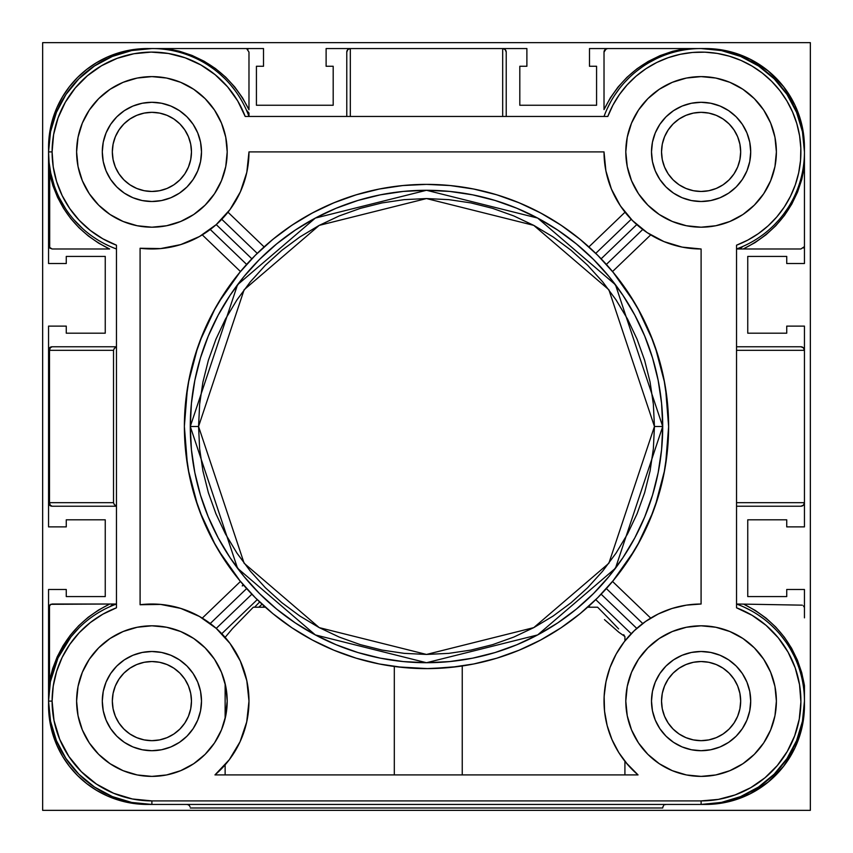 <?xml version="1.0" encoding="UTF-8"?>
<svg xmlns="http://www.w3.org/2000/svg" width="853" height="853" viewBox="0 0 853 853"><rect width="100%" height="100%" fill="white"/><g stroke="black" fill="none" stroke-linecap="round" stroke-linejoin="round"><path stroke-width="1.28" d="M739.903 693.382L740.671 701.102A39.569 39.569 0 0 1 701.102 740.671A39.569 39.569 0 0 1 661.533 701.102L662.291 708.822L661.533 701.102L662.291 693.382L664.551 685.961L668.198 679.116L673.124 673.124L679.116 668.198L685.961 664.551L693.382 662.291L701.102 661.533L708.822 662.291L716.243 664.551L723.077 668.198L729.08 673.124L733.996 679.116L737.653 685.961L739.903 693.382L740.671 701.102L739.903 708.822L737.653 716.243L733.996 723.077L729.08 729.08L723.077 733.996L716.243 737.653L708.822 739.903L701.102 740.671L693.382 739.903L685.961 737.653L679.116 733.996L673.124 729.08L668.198 723.077L664.551 716.243L662.291 708.822L661.533 701.102L662.291 693.382M190.709 693.382L191.467 701.102L190.709 693.382L191.467 701.102L190.709 708.822L188.449 716.243L184.802 723.077L179.876 729.08L173.884 733.996L167.039 737.653L159.618 739.903L151.898 740.671L144.178 739.903L136.757 737.653L129.923 733.996L123.92 729.08L119.004 723.077L115.347 716.243L113.097 708.822L112.329 701.102L113.097 693.382L115.347 685.961L119.004 679.116L123.92 673.124L129.923 668.198L136.757 664.551L144.178 662.291L151.898 661.533L159.618 662.291L167.039 664.551L173.884 668.198L179.876 673.124L184.802 679.116L188.449 685.961L190.709 693.382L191.467 701.102L190.709 708.822L191.467 701.102A39.569 39.569 0 0 1 151.898 740.671A39.569 39.569 0 0 1 112.329 701.102L113.097 693.382M190.709 144.178L191.467 151.898A39.569 39.569 0 0 1 151.898 191.467A39.569 39.569 0 0 1 112.329 151.898L113.097 159.618L112.329 151.898L113.097 144.178L115.347 136.757L119.004 129.923L123.92 123.92L129.923 119.004L136.757 115.347L144.178 113.097L151.898 112.329L159.618 113.097L167.039 115.347L173.884 119.004L179.876 123.92L184.802 129.923L188.449 136.757L190.709 144.178L191.467 151.898L190.709 159.618L188.449 167.039L184.802 173.884L179.876 179.876L173.884 184.802L167.039 188.449L159.618 190.709L151.898 191.467L144.178 190.709L136.757 188.449L129.923 184.802L123.92 179.876L119.004 173.884L115.347 167.039L113.097 159.618L112.329 151.898L113.097 144.178M739.903 144.178L740.671 151.898L739.903 144.178L740.671 151.898L739.903 159.618L737.653 167.039L733.996 173.884L729.08 179.876L723.077 184.802L716.243 188.449L708.822 190.709L701.102 191.467L693.382 190.709L685.961 188.449L679.116 184.802L673.124 179.876L668.198 173.884L664.551 167.039L662.291 159.618L661.533 151.898L662.291 144.178L664.551 136.757L668.198 129.923L673.124 123.92L679.116 119.004L685.961 115.347L693.382 113.097L701.102 112.329L708.822 113.097L716.243 115.347L723.077 119.004L729.08 123.92L733.996 129.923L737.653 136.757L739.903 144.178L740.671 151.898L739.903 159.618L740.671 151.898A39.569 39.569 0 0 1 701.102 191.467A39.569 39.569 0 0 1 661.533 151.898L662.291 144.178M662.291 708.822L661.533 701.102A39.569 39.569 0 0 1 701.102 661.533A39.569 39.569 0 0 1 740.671 701.102L739.903 708.822M708.822 739.903L701.102 740.671L708.822 739.903L701.102 740.671L693.382 739.903M693.382 662.291L701.102 661.533L693.382 662.291L701.102 661.533L708.822 662.291M144.178 662.291L151.898 661.533L144.178 662.291L151.898 661.533L159.618 662.291M159.618 739.903L151.898 740.671L159.618 739.903L151.898 740.671L144.178 739.903M113.097 708.822L112.329 701.102A39.569 39.569 0 0 1 151.898 661.533A39.569 39.569 0 0 1 191.467 701.102L190.709 708.822M113.097 159.618L112.329 151.898A39.569 39.569 0 0 1 151.898 112.329A39.569 39.569 0 0 1 191.467 151.898L190.709 159.618M159.618 190.709L151.898 191.467L159.618 190.709L151.898 191.467L144.178 190.709M144.178 113.097L151.898 112.329L144.178 113.097L151.898 112.329L159.618 113.097M693.382 113.097L701.102 112.329L693.382 113.097L701.102 112.329L708.822 113.097M708.822 190.709L701.102 191.467L708.822 190.709L701.102 191.467L693.382 190.709M662.291 159.618L661.533 151.898A39.569 39.569 0 0 1 701.102 112.329A39.569 39.569 0 0 1 740.671 151.898L739.903 159.618M703.48 804.422L729.741 801.436L750.139 793.823L768.372 781.934L783.555 766.346L794.964 747.804L802.044 727.214L804.443 705.58A98.863 98.863 0 0 1 703.501 804.422M703.501 48.578A98.863 98.863 0 0 1 804.422 149.499A98.863 98.863 0 0 0 804.443 147.42L802.044 125.786L794.964 105.196L783.555 86.654L768.372 71.066L750.139 59.177L729.741 51.564L703.48 48.578M803.409 505.189L804.443 502.684L804.443 526.887L786.733 526.887L786.733 519.808L747.75 519.808L747.75 596.578L786.733 596.578L786.733 589.487L804.443 589.487L804.443 617.839L804.443 589.487L786.733 589.487L786.733 596.578L747.75 596.578L747.75 519.808L786.733 519.808L786.733 526.887L804.443 526.887L804.443 502.684L803.409 505.189L800.903 506.224A3.54 3.54 0 0 0 803.409 505.189L800.903 506.224L803.409 505.189L804.443 502.684L804.443 326.113L786.733 326.113L786.733 333.192L747.75 333.192L747.75 256.422L786.733 256.422L786.733 263.513L804.443 263.513L804.443 235.161L804.443 263.513L786.733 263.513L786.733 256.422L747.75 256.422L747.75 333.192L786.733 333.192L786.733 326.113L804.443 326.113L804.443 502.684L736.534 502.684L736.534 506.224L800.903 506.224L736.534 506.224M502.684 116.466L502.684 48.557L526.887 48.557L526.887 66.267L519.808 66.267L519.808 105.25L596.578 105.25L596.578 66.267L589.487 66.267L589.487 48.557L617.839 48.557L589.487 48.557L589.487 66.267L596.578 66.267L596.578 105.25L519.808 105.25L519.808 66.267L526.887 66.267L526.887 48.557L502.684 48.557L505.189 49.591L506.224 52.097L505.189 49.591L502.684 48.557L326.113 48.557L326.113 66.267L333.192 66.267L333.192 105.25L256.422 105.25L256.422 66.267L263.513 66.267L263.513 48.557L235.161 48.557L263.513 48.557L263.513 66.267L256.422 66.267L256.422 105.25L333.192 105.25L333.192 66.267L326.113 66.267L326.113 48.557L502.684 48.557L502.684 116.466L506.224 116.466L506.224 52.097A3.54 3.54 0 0 0 505.189 49.591L506.224 52.097L506.224 116.466M149.499 48.578L130.402 50.039L118.631 52.843L107.297 57.076L96.56 62.653L86.579 69.498L77.516 77.516L69.498 86.579L62.653 96.56L57.076 107.297L52.843 118.631L50.039 130.402L48.578 149.499A98.863 98.863 0 0 1 149.499 48.578L142.419 48.685M48.557 350.316L49.506 350.316L48.557 350.316L48.557 502.684L49.506 502.684A3.54 2.591 90 0 0 52.097 506.224L116.466 506.224L52.097 506.224L49.591 505.189L48.557 502.684L48.557 326.113L66.267 326.113L66.267 333.192L105.25 333.192L105.25 256.422L66.267 256.422L66.267 263.513L48.557 263.513L48.557 235.161L48.557 263.513L66.267 263.513L66.267 256.422L105.25 256.422L105.25 333.192L66.267 333.192L66.267 326.113L48.557 326.113L48.557 350.316L49.591 347.811L52.097 346.776A3.54 2.591 90 0 0 49.506 350.316L49.506 502.684L113.513 502.684L113.513 350.316L114.323 348.365L116.466 347.054L114.323 348.365L113.513 350.316L49.506 350.316L113.513 350.316L113.513 502.684L49.506 502.684L49.506 350.316L50.263 347.811L52.097 346.776A3.54 3.54 0 0 0 48.557 350.316A3.54 3.54 0 0 1 52.097 346.776L116.466 346.776L52.097 346.776M48.557 502.684L48.557 526.887L66.267 526.887L66.267 519.808L105.25 519.808L105.25 596.578L66.267 596.578L66.267 589.487L48.557 589.487L48.557 617.839L48.557 589.487L66.267 589.487L66.267 596.578L105.25 596.578L105.25 519.808L66.267 519.808L66.267 526.887L48.557 526.887L48.557 502.684A3.54 3.54 0 0 0 52.097 506.224L50.263 505.189L49.506 502.684L48.557 502.684A3.54 3.54 0 0 0 52.097 506.224M48.578 703.501L50.039 722.598L52.843 734.369L57.076 745.703L62.653 756.44L69.498 766.42L77.516 775.484L86.579 783.502L96.56 790.347L107.297 795.924L118.631 800.157L130.402 802.961L149.499 804.422A98.863 98.863 0 0 1 48.578 703.501L48.685 710.581M804.443 705.58A98.863 98.863 0 0 0 804.422 703.501A98.863 98.863 0 0 1 804.443 705.58M804.443 147.42L802.044 125.786L794.964 105.196L783.555 86.654M107.297 57.076L96.56 62.653M86.579 69.498L77.516 77.516L69.498 86.579M57.076 745.703L62.653 756.44M69.498 766.42L77.516 775.484L86.579 783.502M750.139 793.823L768.372 781.934L783.555 766.346M243.67 585.233L242.252 585.926L243.67 585.233L242.252 583.58M254.557 607.208L259.675 601.973L254.557 607.208M265.358 607.208L253.32 607.208L232.496 628.597L225.128 637.362L232.496 628.597L253.32 607.208L265.358 607.208L273.152 613.872M394.31 774.919L394.31 666.47L394.31 774.919M225.128 764.842L225.128 774.919L225.128 764.842M228.071 761.292L227.239 762.326M240.962 739.732L238.925 744.125M247.413 718.45L246.272 723.866M246.325 678.551L247.477 684.095M239.181 658.591L241.175 662.962M229.276 642.469L231.483 645.508M225.714 686.249L225.128 683.584L225.128 718.621L227.197 701.102L225.725 686.302M116.466 246.602L116.466 245.195A99.801 99.801 0 0 1 52.097 151.898L48.557 151.898A103.341 103.341 0 0 0 116.466 248.98A103.341 103.341 0 0 1 48.557 151.898L50.54 131.735L56.426 112.351L65.969 94.48L78.828 78.828L94.48 65.969L112.351 56.426L131.735 50.54L151.898 48.557L245.44 48.557L166.132 48.557L179.301 51.18L192.032 55.424L204.134 61.235L215.414 68.517L225.693 77.165L234.799 87.027L242.604 97.946L248.98 109.77L248.98 52.097L246.794 48.824L248.98 52.097L248.98 109.77C231.749 75.309 204.134 54.901 166.132 48.557L151.898 48.557M736.534 246.613L736.534 607.805L752.122 615.322L766.175 625.43L778.267 637.82L788.044 652.097L795.209 667.867L799.528 684.628L800.903 701.88L799.261 719.111L794.676 735.808L787.266 751.45L777.275 765.578L764.981 777.776L750.779 787.66L735.073 794.943L718.343 799.4L701.102 800.903L151.898 800.903A99.801 99.801 0 0 1 52.097 701.102L48.557 701.102A103.341 103.341 0 0 0 151.898 804.443L151.898 800.903L132.428 798.984L113.705 793.301L96.453 784.078L81.334 771.666L68.922 756.547L59.699 739.295L54.016 720.572L52.097 701.102L53.238 686.089L56.618 671.418L62.162 657.428L69.754 644.431L79.212 632.713L90.322 622.562L102.84 614.192L116.466 607.805L116.466 606.387M198.557 426.5L244.139 289.732L319.235 225.373L426.5 198.557L533.765 225.373L608.861 289.732L654.443 426.5L662.717 426.5L615.471 284.774L537.657 218.069L426.5 190.283L315.343 218.069L237.529 284.774L190.283 426.5L198.557 426.5L199.645 404.162L202.929 382.027L208.367 360.329L215.905 339.27L225.469 319.043L236.963 299.861L250.292 281.895L265.315 265.315L281.895 250.292L299.861 236.963L319.043 225.469L339.27 215.905L360.329 208.367L382.027 202.929L404.162 199.645L426.5 198.557L448.838 199.645L470.973 202.929L492.671 208.367L513.73 215.905L533.957 225.469L553.139 236.963L571.105 250.292L587.685 265.315L602.708 281.895L616.037 299.861L627.531 319.043L637.095 339.27L644.633 360.329L650.071 382.027L653.355 404.162L654.443 426.5L653.355 448.838L650.071 470.973L644.633 492.671L637.095 513.73L627.531 533.957L616.037 553.139L602.708 571.105L587.685 587.685L571.105 602.708L553.139 616.037L533.957 627.531L513.73 637.095L492.671 644.633L470.973 650.071L448.838 653.355L426.5 654.443L404.162 653.355L382.027 650.071L360.329 644.633L339.27 637.095L319.043 627.531L299.861 616.037L281.895 602.708L265.315 587.685L250.292 571.105L236.963 553.139L225.469 533.957L215.905 513.73L208.367 492.671L202.929 470.973L199.645 448.838L198.557 426.5L190.283 426.5A236.217 236.217 0 0 1 426.5 190.283A236.217 236.217 0 0 1 662.717 426.5L661.576 449.648L658.175 472.583L652.545 495.071L644.729 516.897L634.824 537.848L622.903 557.734L609.095 576.351L593.528 593.528L576.351 609.095L557.734 622.903L537.848 634.824L516.897 644.729L495.071 652.545L472.583 658.175L449.648 661.576L426.5 662.717L403.352 661.576L380.417 658.175L357.929 652.545L336.103 644.729L315.152 634.824L295.266 622.903L276.649 609.095L259.472 593.528L243.905 576.351L230.097 557.734L218.176 537.848L208.271 516.897L200.455 495.071L194.825 472.583L191.424 449.648L190.283 426.5L191.424 403.352L194.825 380.417L200.455 357.929L208.271 336.103L218.176 315.152L230.097 295.266L243.905 276.649L259.472 259.472L276.649 243.905L295.266 230.097L315.152 218.176L336.103 208.271L357.929 200.455L380.417 194.825L403.352 191.424L426.5 190.283L449.648 191.424L472.583 194.825L495.071 200.455L516.897 208.271L537.848 218.176L557.734 230.097L576.351 243.905L593.528 259.472L609.095 276.649L622.903 295.266L634.824 315.152L644.729 336.103L652.545 357.929L658.175 380.417L661.576 403.352L662.717 426.5A236.217 236.217 0 0 1 426.5 662.717A236.217 236.217 0 0 1 190.283 426.5L237.529 568.226L315.343 634.931L426.5 662.717L537.657 634.931L615.471 568.226L662.717 426.5L654.443 426.5L608.861 563.268L533.765 627.627L426.5 654.443L319.235 627.627L244.139 563.268L198.557 426.5M201.5 701.102A49.602 49.602 0 0 1 151.898 750.704A49.602 49.602 0 0 1 102.296 701.102L103.245 710.773L106.071 720.081L110.655 728.665L116.818 736.182L124.335 742.345L132.919 746.929L142.227 749.755L151.898 750.704L161.58 749.755L170.888 746.929L179.461 742.345L186.978 736.182L193.141 728.665L197.725 720.081L200.551 710.773L201.5 701.102L200.551 691.42L197.725 682.112L193.141 673.539L186.978 666.022L179.461 659.859L170.888 655.275L161.58 652.449L151.898 651.5L142.227 652.449L132.919 655.275L124.335 659.859L116.818 666.022L110.655 673.539L106.071 682.112L103.245 691.42L102.296 701.102A49.602 49.602 0 0 1 151.898 651.5A49.602 49.602 0 0 1 201.5 701.102M750.704 701.102A49.602 49.602 0 0 1 701.102 750.704A49.602 49.602 0 0 1 651.5 701.102L652.449 691.42L655.275 682.112L659.859 673.539L666.022 666.022L673.539 659.859L682.112 655.275L691.42 652.449L701.102 651.5L710.773 652.449L720.081 655.275L728.665 659.859L736.182 666.022L742.345 673.539L746.929 682.112L749.755 691.42L750.704 701.102L749.755 710.773L746.929 720.081L742.345 728.665L736.182 736.182L728.665 742.345L720.081 746.929L710.773 749.755L701.102 750.704L691.42 749.755L682.112 746.929L673.539 742.345L666.022 736.182L659.859 728.665L655.275 720.081L652.449 710.773L651.5 701.102A49.602 49.602 0 0 1 701.102 651.5A49.602 49.602 0 0 1 750.704 701.102M750.704 151.898A49.602 49.602 0 0 1 701.102 201.5A49.602 49.602 0 0 1 651.5 151.898L652.449 161.58L655.275 170.888L659.859 179.461L666.022 186.978L673.539 193.141L682.112 197.725L691.42 200.551L701.102 201.5L710.773 200.551L720.081 197.725L728.665 193.141L736.182 186.978L742.345 179.461L746.929 170.888L749.755 161.58L750.704 151.898L749.755 142.227L746.929 132.919L742.345 124.335L736.182 116.818L728.665 110.655L720.081 106.071L710.773 103.245L701.102 102.296L691.42 103.245L682.112 106.071L673.539 110.655L666.022 116.818L659.859 124.335L655.275 132.919L652.449 142.227L651.5 151.898A49.602 49.602 0 0 1 701.102 102.296A49.602 49.602 0 0 1 750.704 151.898M201.5 151.898A49.602 49.602 0 0 1 151.898 201.5A49.602 49.602 0 0 1 102.296 151.898L103.245 142.227L106.071 132.919L110.655 124.335L116.818 116.818L124.335 110.655L132.919 106.071L142.227 103.245L151.898 102.296L161.58 103.245L170.888 106.071L179.461 110.655L186.978 116.818L193.141 124.335L197.725 132.919L200.551 142.227L201.5 151.898L200.551 161.58L197.725 170.888L193.141 179.461L186.978 186.978L179.461 193.141L170.888 197.725L161.58 200.551L151.898 201.5L142.227 200.551L132.919 197.725L124.335 193.141L116.818 186.978L110.655 179.461L106.071 170.888L103.245 161.58L102.296 151.898A49.602 49.602 0 0 1 151.898 102.296A49.602 49.602 0 0 1 201.5 151.898M193.78 763.67A75.299 75.299 0 0 0 225.128 718.621L227.197 701.102A75.299 75.299 0 0 1 151.898 776.39A75.299 75.299 0 0 1 76.61 701.102A75.299 75.299 0 0 0 110.026 763.68M110.112 763.734A75.299 75.299 0 0 0 137.162 774.94M137.269 774.961A75.299 75.299 0 0 0 151.834 776.39M151.973 776.39A75.299 75.299 0 0 0 166.527 774.961M166.644 774.94A75.299 75.299 0 0 0 193.674 763.744M226.877 708.054L225.128 718.621L225.128 683.584A75.299 75.299 0 0 0 221.46 672.292L214.508 659.273L205.136 647.864L193.727 638.492L180.708 631.54L166.591 627.254L151.898 625.803L137.216 627.254L123.088 631.54L110.069 638.492L98.66 647.864L89.298 659.273L82.336 672.292L78.049 686.409L76.61 701.102L78.049 715.784L82.336 729.912L89.298 742.931L98.66 754.34L110.069 763.702L123.088 770.664L137.216 774.95L151.898 776.39L166.591 774.95L180.708 770.664L193.727 763.702L205.136 754.34L214.508 742.931L221.46 729.912L225.746 715.784L227.197 701.102L225.746 686.409L221.46 672.292A75.299 75.299 0 0 0 151.973 625.803M225.469 717.096L225.128 718.621M776.39 701.102A75.299 75.299 0 0 1 701.102 776.39A75.299 75.299 0 0 1 625.803 701.102L627.254 715.784L631.54 729.912L638.492 742.931L647.864 754.34L659.273 763.702L672.292 770.664L686.409 774.95L701.102 776.39L715.784 774.95L729.912 770.664L742.931 763.702L754.34 754.34L763.702 742.931L770.664 729.912L774.95 715.784L776.39 701.102L774.95 686.409L770.664 672.292L763.702 659.273L754.34 647.864L742.931 638.492L729.912 631.54L715.784 627.254L701.102 625.803L686.409 627.254L672.292 631.54L659.273 638.492L647.864 647.864L638.492 659.273L631.54 672.292L627.254 686.409L625.803 701.102A75.299 75.299 0 0 1 701.102 625.803A75.299 75.299 0 0 1 776.39 701.102M776.39 151.898A75.299 75.299 0 0 1 701.102 227.197A75.299 75.299 0 0 1 625.803 151.898L627.254 166.591L631.54 180.708L638.492 193.727L647.864 205.136L659.273 214.508L672.292 221.46L686.409 225.746L701.102 227.197L715.784 225.746L729.912 221.46L742.931 214.508L754.34 205.136L763.702 193.727L770.664 180.708L774.95 166.591L776.39 151.898L774.95 137.216L770.664 123.088L763.702 110.069L754.34 98.66L742.931 89.298L729.912 82.336L715.784 78.049L701.102 76.61L686.409 78.049L672.292 82.336L659.273 89.298L647.864 98.66L638.492 110.069L631.54 123.088L627.254 137.216L625.803 151.898A75.299 75.299 0 0 1 701.102 76.61A75.299 75.299 0 0 1 776.39 151.898M227.197 151.898A75.299 75.299 0 0 1 151.898 227.197A75.299 75.299 0 0 1 76.61 151.898L78.049 166.591L82.336 180.708L89.298 193.727L98.66 205.136L110.069 214.508L123.088 221.46L137.216 225.746L151.898 227.197L166.591 225.746L180.708 221.46L193.727 214.508L205.136 205.136L214.508 193.727L221.46 180.708L225.746 166.591L227.197 151.898L225.746 137.216L221.46 123.088L214.508 110.069L205.136 98.66L193.727 89.298L180.708 82.336L166.591 78.049L151.898 76.61L137.216 78.049L123.088 82.336L110.069 89.298L98.66 98.66L89.298 110.069L82.336 123.088L78.049 137.216L76.61 151.898A75.299 75.299 0 0 1 151.898 76.61A75.299 75.299 0 0 1 227.197 151.898L225.746 166.591M804.443 700.878L804.443 685.62L801.724 672.665L797.416 660.147L791.595 648.248L784.344 637.17L775.782 627.072L766.037 618.105L755.257 610.417L743.613 604.116L736.534 604.02L743.613 604.116C777.52 621.112 797.8 648.28 804.443 685.62L804.443 701.102A103.341 103.341 0 0 0 736.534 604.02A103.341 103.341 0 0 1 701.102 804.443A103.341 103.341 0 0 0 804.443 701.102L802.46 721.265L796.574 740.649L787.031 758.52L774.172 774.172L758.52 787.031L740.649 796.574L721.265 802.46L701.102 804.443L701.102 800.903L701.102 804.443L151.898 804.443L131.735 802.46L112.351 796.574L94.48 787.031L78.828 774.172L65.969 758.52L56.426 740.649L50.54 721.265L48.557 701.102A103.341 103.341 0 0 1 116.466 604.02L52.097 604.02L49.506 605.15L49.506 681.014L52.63 668.72L57.183 656.874L63.101 645.657L70.319 635.229L78.711 625.718L88.179 617.273L98.575 610.002L109.77 604.02L50.69 604.319A3.54 3.54 0 0 0 50.69 604.319L48.557 607.56L50.743 604.287M701.07 604.02L701.102 248.98A97.082 97.082 0 0 1 604.02 151.898L248.98 151.898A97.082 97.082 0 0 1 140.084 248.255L140.116 604.734A97.082 97.082 0 0 1 214.956 774.919L638.044 774.919L626.166 762.817M226.066 763.744A97.082 97.082 0 0 0 242.838 735.073M240.333 661.064L246.816 680.715L248.98 701.102L246.72 721.905L240.066 741.737L229.308 759.692L214.956 774.919L638.044 774.919A97.082 97.082 0 0 1 701.102 604.02L686.388 605.14L672.004 608.477L658.303 613.957L645.593 621.453L634.163 630.793L624.279 641.744L616.165 654.08L610.023 667.494L605.982 681.696L604.137 696.336L604.532 711.082L607.165 725.604A97.082 97.082 0 0 0 607.165 725.604L606.931 724.677M240.439 661.278A97.082 97.082 0 0 0 227.975 640.795M804.443 151.898A103.341 103.341 0 0 1 736.534 248.98L800.903 248.98L804.176 246.794L800.903 248.98L736.534 248.98A103.341 103.341 0 0 0 804.443 151.898L804.443 245.44L804.443 166.132L801.82 179.301L797.576 192.032L791.765 204.134L784.483 215.414L775.835 225.693L765.973 234.799L755.054 242.604L743.23 248.98C777.691 231.749 798.099 204.134 804.443 166.132L804.443 151.898A103.341 103.341 0 0 0 604.02 116.466A103.341 103.341 0 0 1 804.443 151.898L802.46 131.735L796.574 112.351L787.031 94.48L774.172 78.828L758.52 65.969L740.649 56.426L721.265 50.54L701.102 48.557L607.56 48.557L685.62 48.557L672.633 51.287L660.094 55.605L648.173 61.448L637.074 68.72L626.966 77.314L617.998 87.091L610.311 97.903L604.02 109.589L604.02 52.097L605.054 49.591L607.56 48.557L606.206 48.824A3.54 3.54 0 0 0 604.02 52.097L606.206 48.824M784.088 213.485L787.703 208.292M774.385 224.766L778.693 220.159M701.102 604.02L701.102 248.98L682.165 247.114L663.954 241.591L647.16 232.624L632.457 220.543L620.376 205.84L611.409 189.046L605.886 170.835L604.02 151.898L248.98 151.898L246.816 172.285L240.418 191.765L230.065 209.465L216.236 224.606L251.859 258.8L257.243 253.362L253.885 256.721M599.115 256.721L597.388 254.983M595.757 253.362L631.231 219.296L595.757 253.362L597.399 254.983L596.215 253.821M187.447 464.938L184.376 426.5A242.124 242.124 0 0 1 426.5 184.376A242.124 242.124 0 0 1 668.624 426.5A242.124 242.124 0 0 1 426.5 668.624A242.124 242.124 0 0 1 184.376 426.5L185.549 450.235L189.035 473.735L194.804 496.787L202.811 519.157L212.973 540.631L225.181 561.018L239.341 580.104L255.292 597.708L272.896 613.659L291.982 627.819L312.369 640.027L333.843 650.189L356.213 658.196L379.265 663.965L402.765 667.451L428.291 668.613M601.141 594.2L636.764 628.394L601.141 594.2L595.757 599.638L599.115 596.279M573.898 618.585A242.124 242.124 0 0 0 588.879 606.088L590.041 607.208L588.89 606.099M579.454 614.192L580.52 613.318M449.68 667.504L450.661 667.409M376.493 663.399L381.024 664.316M253.885 596.279L255.612 598.017M597.612 607.208L587.642 607.208L597.612 607.208L609.82 619.619L597.612 607.208M618.66 628.928L609.82 619.619L618.66 628.928M604.468 619.619L618.862 632.265L624.918 636.519L624.918 640.923L624.097 641.989L624.918 640.923M624.812 636.626L623.735 634.685L624.812 636.626M462.241 665.969L462.241 774.919L462.241 665.969M611.921 662.728L610.833 665.372M623.095 643.311L622.391 644.271M621.752 645.167L624.097 641.989M614.97 656.298L617.476 651.799M610.663 665.798L612.315 661.832M607.986 673.635L610.119 667.238M605.172 686.207L606.504 679.255M604.041 699.183L604.446 691.996M604.67 712.308L604.095 704.781M606.462 722.747L605.267 716.605M608.935 731.607L607.027 725.061M613.307 742.526L610.929 737.077M617.636 750.683L616.197 748.166M620.899 755.801L618.329 751.824M624.097 760.226L622.935 758.68M606.003 720.636L606.44 722.64M264.121 606.088L262.959 607.208L264.121 606.088M221.769 633.704L257.243 599.638L221.769 633.704M188.097 804.71L186.743 804.443L188.097 804.71A3.54 3.54 0 0 0 188.097 804.71L189.249 805.477L188.097 804.72M190.016 806.629L189.249 805.477L190.016 806.629M662.717 807.983L190.283 807.983L662.717 807.983L662.984 806.629L662.717 807.983M663.751 805.477L662.984 806.629L663.751 805.477M666.257 804.443L664.903 804.71L666.257 804.443M800.903 346.776L803.409 347.811L804.443 350.316A3.54 3.54 0 0 0 800.903 346.776L803.409 347.811L804.443 350.316L803.409 347.811L800.903 346.776L736.534 346.776L800.903 346.776M803.419 605.929L804.176 607.08A3.54 3.54 0 0 0 803.419 605.929L804.176 607.08L803.419 605.929M49.101 162.475L50.732 173.01L49.687 173.735C57.823 208.228 77.794 233.317 109.589 248.98L52.097 248.98L49.591 247.946L48.557 245.44L49.687 248.031L49.687 173.735L52.939 185.762L57.567 197.331L63.517 208.292L70.692 218.475L79.009 227.762L88.36 236.004L98.596 243.116L109.589 248.98L52.097 248.98L49.687 248.031L49.687 173.735A3.54 0.661 168.2 0 0 50.732 173.01L54.187 185.538M347.811 49.591L346.776 52.097L347.811 49.591A3.54 3.54 0 0 0 346.776 52.097L346.776 116.466L346.776 52.097L347.811 49.591L350.316 48.557L347.811 49.591L350.316 48.557L350.316 116.466L350.316 48.557M79.18 627.669L71.002 636.786L57.983 657.983L50.391 681.686A3.54 0.704 10.8 0 0 49.506 681.014C57.268 645.71 77.356 620.046 109.77 604.02L116.466 604.02A103.341 103.341 0 0 0 48.557 701.102L48.557 607.56L48.557 701.102L52.097 701.102A99.801 99.801 0 0 1 116.466 607.805L116.466 245.195L116.466 607.805M103.586 609.746L99.033 612.305M116.466 245.195L102.84 238.808L90.322 230.438L79.212 220.287L69.754 208.569L62.162 195.572L56.618 181.582L53.238 166.911L52.097 151.898L53.6 134.657L58.057 117.927L65.34 102.221L75.224 88.019L87.422 75.725L101.55 65.734L117.192 58.324L133.889 53.739L151.12 52.097L168.372 53.472L185.133 57.791L200.903 64.956L215.18 74.733L227.57 86.825L237.678 100.878L245.195 116.466L607.805 116.466L612.923 105.154L619.417 94.555L627.179 84.852L636.082 76.184L645.998 68.688L656.757 62.493L668.208 57.673L680.172 54.315L692.465 52.47L704.887 52.172L717.245 53.408L729.358 56.181L741.033 60.435L752.09 66.108L762.358 73.113L771.666 81.334L779.887 90.642L786.892 100.91L792.565 111.967L796.819 123.642L799.592 135.755L800.828 148.113L800.53 160.535L798.685 172.828L795.327 184.792L790.507 196.243L784.312 207.002L776.816 216.918L768.148 225.821L758.445 233.583L747.846 240.077L736.534 245.195L736.534 607.805A99.801 99.801 0 0 1 701.102 800.903L151.898 800.903L151.898 804.443A103.341 103.341 0 0 1 48.557 701.102L49.506 681.014A3.54 0.704 -169.2 0 1 50.391 681.686L48.557 701.102L49.506 681.014L49.506 605.15L48.557 607.56M736.534 607.805L736.534 606.398M610.535 102.125L607.08 108.992M619.15 88.936L614.661 95.248M629.674 77.207L625.025 81.952M641.861 67.216L636.519 71.225M655.424 59.198L649.517 62.354M48.557 151.898L49.687 173.735L48.557 151.898A103.341 103.341 0 0 1 248.98 116.466L248.98 113.065L248.98 116.466A103.341 103.341 0 0 0 48.557 151.898L48.557 245.44A3.54 3.54 0 0 0 48.845 246.848L48.557 151.898L52.097 151.898A99.801 99.801 0 0 1 245.195 116.466L606.398 116.466M104.471 243.713L109.387 246.09M93.233 236.974L97.839 239.981M73.753 219.52L82.73 228.679M59.273 197.736L65.724 208.942M48.557 152.111L48.856 159.735M213.485 68.912L208.292 65.297M224.766 78.615L220.159 74.307M234.522 89.832L230.609 84.927M684.213 247.498L679.745 246.602M665.873 242.369L663.357 241.346M650.711 234.884L612.539 271.542L650.711 234.884M612.934 272.022L634.664 302.847M637.66 308.04L653.057 341.093M655.328 347.395L664.658 382.858M665.553 388.062L668.624 426.5L667.451 402.765L663.965 379.265L658.196 356.213L650.189 333.843L640.027 312.369L627.819 291.982L613.659 272.896L597.708 255.292L580.104 239.341L561.018 225.181L540.631 212.973L519.157 202.811L496.787 194.804L473.735 189.035L450.235 185.549L426.5 184.376L402.765 185.549L379.265 189.035L356.213 194.804L333.843 202.811L312.369 212.973L291.982 225.181L272.896 239.341L255.292 255.292L239.341 272.896L225.181 291.982L212.973 312.369L202.811 333.843L194.804 356.213L189.035 379.265L185.549 402.765L184.376 426.5M668.624 426.809L665.553 464.938M664.658 470.142L655.328 505.605M653.057 511.907L637.66 544.96M634.664 550.153L612.934 580.978M650.7 618.105L612.539 581.458L650.711 618.116M655.019 615.653L660.211 613.051M668.144 609.788L673.369 608.061M682.539 605.811L687.091 605.033M631.678 219.765L632.851 220.938M607.645 727.396L607.453 726.692M604.617 711.839L604.5 710.741M604.329 708.79L604.159 706.209M604.148 696.112L604.297 693.766M608.765 671.13L608.989 670.447M615.45 655.392L616.452 653.569M622.871 643.61L623.767 642.416M624.268 641.765L624.695 641.211M634.611 630.356L632.851 632.052M624.321 641.691A97.082 97.082 0 0 0 618.34 650.359A97.082 97.082 0 0 0 618.276 650.455A97.082 97.082 0 0 0 610.247 666.897M610.236 666.918A97.082 97.082 0 0 0 605.971 681.76M158.765 604.265L164.522 604.841M177.467 607.443L183.566 609.33M196.115 614.672L200.722 617.188M202.289 618.116L240.461 581.458L202.289 618.116M240.066 580.978L218.336 550.153M215.34 544.96L199.943 511.907M197.672 505.605L188.342 470.131M184.376 426.191L187.447 388.062M188.342 382.869L197.672 347.395M199.943 341.093L215.34 308.04M218.336 302.847L240.066 272.022M202.3 234.895L240.461 271.542L202.289 234.884M200.722 235.812L196.115 238.328M183.566 243.67L177.467 245.557M164.522 248.159L158.765 248.735M251.859 258.8L216.236 224.606L199.527 236.494L180.697 244.608L160.588 248.586L140.084 248.255L140.084 604.745L160.588 604.414L180.697 608.392L199.527 616.506L216.236 628.394L230.033 643.482M625.014 212.216L588.879 246.912L625.025 212.205M622.306 208.601L618.457 202.833M613.136 192.959L610.492 186.754M606.867 175.228L605.651 169.598M247.178 170.515L245.899 176.187M241.74 188.694L239.107 194.569M232.357 206.234L229.18 210.648M227.975 212.205L264.121 246.912L227.975 212.205M268.759 242.817L276.798 236.206M286.992 228.615L295.596 222.814M306.536 216.182L315.567 211.288M327.253 205.658L336.53 201.713M349.048 197.096L358.313 194.185M371.748 190.645L380.694 188.748M396.165 186.285L403.49 185.474M449.51 185.474L457.005 186.306M472.306 188.748L481.252 190.645M494.687 194.185L503.952 197.096M516.47 201.713L525.747 205.658M537.433 211.288L546.464 216.182M557.404 222.814L566.008 228.615M576.201 236.206L584.241 242.817M230.065 643.535L240.418 661.235M638.044 774.919L627.584 764.512L618.83 752.634L611.964 739.562L607.165 725.604M750.875 610.535L744.008 607.08M764.064 619.15L757.752 614.661M775.793 629.674L771.048 625.025M785.784 641.861L781.774 636.519M793.802 655.424L790.646 649.517M246.613 116.466L245.195 116.466M426.5 668.624L450.235 667.451L473.735 663.965L496.787 658.196L519.157 650.189L540.631 640.027L561.018 627.819L580.104 613.659L597.708 597.708L613.659 580.104L627.819 561.018L640.027 540.631L650.189 519.157L658.196 496.787L663.965 473.735L667.451 450.235L668.624 426.5M221.769 219.296L257.243 253.362L221.78 219.306M246.634 264.419L210.254 229.478L246.634 264.409L248.191 262.703M243.105 584.582L242.252 585.926L243.105 584.582M248.191 590.297L246.634 588.581L210.264 623.511M258.779 607.208L262.063 604.223L258.779 607.208M606.366 588.581L642.746 623.522L606.366 588.591L604.809 590.297M631.231 633.704L595.757 599.638L631.22 633.694M604.809 262.703L606.366 264.419L642.735 229.489M225.746 137.216L225.373 135.435M221.46 123.088L220.479 120.817M214.508 110.069L205.136 98.66M627.254 166.591L625.803 151.898M627.254 137.216L627.627 135.435M631.54 123.088L632.521 120.817M638.492 110.069L647.864 98.66M638.492 659.273L636.999 661.597M631.54 672.292L630.634 674.584M627.254 686.409L625.803 701.102M631.54 729.912L632.521 732.183M647.864 754.34L648.706 755.172M151.823 625.803A75.299 75.299 0 0 0 137.269 627.243M137.152 627.264A75.299 75.299 0 0 0 123.109 631.529M123.067 631.551A75.299 75.299 0 0 0 76.61 701.081M76.61 701.102A75.299 75.299 0 0 1 151.898 625.803A75.299 75.299 0 0 1 227.197 701.102L226.887 694.331M226.706 692.508L226.535 691.133M225.128 683.584L225.437 684.959M225.736 686.356L225.416 684.82M221.46 729.912L220.479 732.183M205.136 754.34L204.293 755.172M214.508 659.273L216.001 661.597M221.46 672.292L222.366 674.584M225.746 686.409L227.197 701.102M246.41 110.101L248.98 113.065L246.41 110.101M700.878 48.557L685.62 48.557C648.195 55.221 620.995 75.565 604.02 109.589L604.02 52.097M742.899 246.41L739.935 248.98L742.899 246.41M743.613 604.116L802.289 605.161L743.613 604.116M116.466 505.946L114.323 504.635L113.513 502.684L114.323 504.635L116.466 505.946M110.101 606.59L113.065 604.02L110.101 606.59M804.176 246.794L803.409 247.946M736.534 350.316L804.443 350.316L736.534 350.316L736.534 346.776M246.794 48.824L247.946 49.591M151.898 804.443L701.102 804.443M804.443 502.684L736.534 502.684M502.684 48.557L505.189 49.591M346.776 116.466L350.316 116.466M52.097 248.98L48.845 246.848M607.805 116.466A99.801 99.801 0 0 1 771.666 81.334A99.801 99.801 0 0 1 736.534 245.195M227.175 702.936L227.154 703.64M231.28 645.209L229.756 643.109M240.322 661.022L239.416 659.081M238.936 744.104L240.215 741.406M458.082 666.556L431.117 668.581M427.566 668.613L397.466 666.875M255.601 598.017L251.859 594.2L216.236 628.394L251.859 594.2M246.634 588.581L210.254 623.522M212.109 624.95L214.018 626.497M214.018 226.503L212.109 228.05M638.982 626.497L642.213 623.916M597.399 254.983L601.141 258.8L636.764 224.606L601.141 258.8M606.366 264.419L642.746 229.478M640.891 228.05L638.982 226.503M453.348 667.131L447.75 667.686L453.348 667.131M451.28 667.345L448.486 667.622M810.35 810.35L42.65 810.35L42.65 42.65L810.35 42.65L810.35 810.35L810.35 42.65L42.65 42.65L42.65 810.35L810.35 810.35M624.918 774.919L624.918 761.281"/></g></svg>
